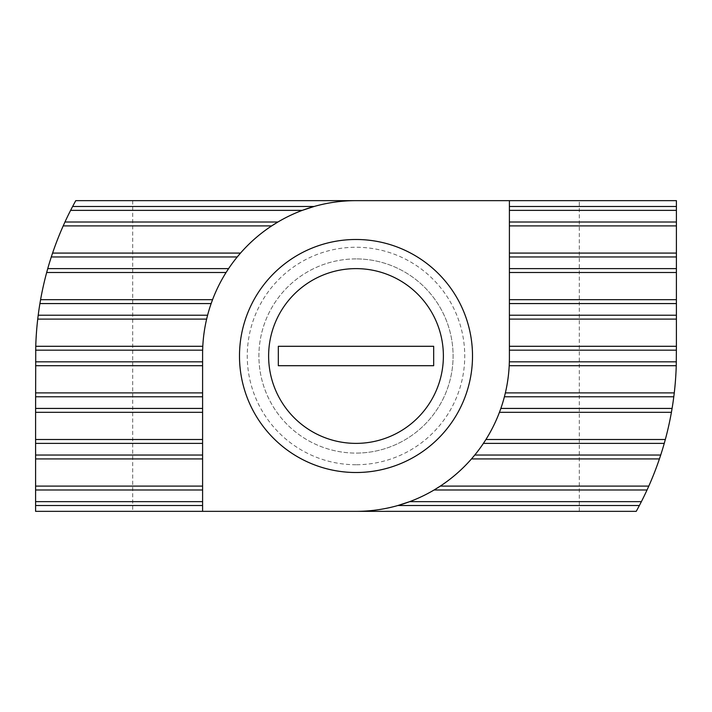 <?xml version="1.0" encoding="UTF-8"?>
<svg xmlns="http://www.w3.org/2000/svg" width="712" height="712" viewBox="0 0 712 712"><rect width="100%" height="100%" fill="white"/><g stroke="black" fill="none" stroke-linecap="round" stroke-linejoin="round"><path stroke-width="0.53" stroke-dasharray="3.56 2.67" d="M356 258.91A97.09 97.09 0 0 0 258.91 356A97.09 97.09 0 0 0 356 453.09A97.09 97.09 0 0 0 453.09 356A97.09 97.09 0 0 0 356 258.91A97.09 97.09 0 0 0 258.91 356A97.09 97.09 0 0 0 356 453.09A97.09 97.09 0 0 0 453.09 356A97.09 97.09 0 0 0 356 258.91A97.09 97.09 0 0 1 453.09 356A97.09 97.09 0 0 1 356 453.09M356 472.51A116.51 116.51 0 0 0 472.51 356A116.51 116.51 0 0 0 356 239.49A116.51 116.51 0 0 0 239.49 356A116.51 116.51 0 0 0 356 472.51M434.089 489.989A153.4 153.4 0 0 1 409.712 501.64M207.593 315.22A153.4 153.4 0 0 1 211.144 303.57M228.597 268.62A153.4 153.4 0 0 1 237.23 256.97M277.911 222.01A153.4 153.4 0 0 1 302.288 210.36M483.404 443.38A153.4 153.4 0 0 1 474.771 455.03M504.408 396.78A153.4 153.4 0 0 1 500.856 408.43M202.644 350.171A153.4 153.4 0 0 0 202.6 354.06L202.6 511.349M499.441 412.31A153.4 153.4 0 0 1 485.931 439.5M471.486 458.92A153.4 153.4 0 0 1 440.31 486.1M240.514 253.08A153.4 153.4 0 0 1 271.69 225.9M509.356 361.829A153.4 153.4 0 0 0 509.4 357.94L509.4 200.65M212.559 299.69A153.4 153.4 0 0 1 226.069 272.5M202.795 346.29A153.4 153.4 0 0 1 206.631 319.11M397.875 505.52A153.4 153.4 0 0 1 356 511.349M509.205 365.71A153.4 153.4 0 0 1 505.369 392.89M132.69 200.65L132.69 511.349L35.6 511.349L35.6 356C35.849 300.82 49.244 249.04 75.775 200.65L676.4 200.65L676.4 356C676.151 411.18 662.756 462.96 636.225 511.349L579.31 511.349L579.31 200.65M35.6 346.29L35.6 356A320.4 320.4 0 0 1 35.751 346.29M676.4 365.71L676.4 356A320.4 320.4 0 0 1 676.249 365.71M132.69 511.349L579.31 511.349M314.125 206.48A153.4 153.4 0 0 1 356 200.65M278.33 365.71L433.67 365.71L433.67 346.29L278.33 346.29L278.33 365.71M356 464.74A108.74 108.74 0 0 1 247.26 356A108.74 108.74 0 0 1 356 247.26A108.74 108.74 0 0 1 464.74 356A108.74 108.74 0 0 1 356 464.74"/><path stroke-width="1.07" d="M356 443.38A87.38 87.38 0 0 0 443.38 356A87.38 87.38 0 0 0 356 268.62A87.38 87.38 0 0 0 268.62 356A87.38 87.38 0 0 0 356 443.38M356 239.49A116.51 116.51 0 0 1 472.51 356A116.51 116.51 0 0 1 356 472.51A116.51 116.51 0 0 1 239.49 356A116.51 116.51 0 0 1 356 239.49M641.387 501.64L639.376 505.52L397.875 505.52L409.712 501.64L641.387 501.64A320.4 320.4 0 0 0 647.039 489.989L434.089 489.989L440.31 486.1L648.792 486.1L647.039 489.989M39.916 303.57L40.584 299.69L212.559 299.69L211.144 303.57L39.916 303.57A320.4 320.4 0 0 0 38.208 315.22L207.593 315.22L206.631 319.11L37.727 319.11L38.208 315.22M51.291 256.97L52.581 253.08L240.514 253.08L237.23 256.97L51.291 256.97A320.4 320.4 0 0 0 47.748 268.62L228.597 268.62L226.069 272.5L46.672 272.5L47.748 268.62M70.613 210.36L72.624 206.48L314.125 206.48L302.288 210.36L70.613 210.36A320.4 320.4 0 0 0 64.961 222.01L277.911 222.01L271.69 225.9L63.208 225.9L64.961 222.01M660.709 455.03L659.419 458.92L471.486 458.92L474.771 455.03L660.709 455.03A320.4 320.4 0 0 0 664.252 443.38L483.404 443.38L485.931 439.5L665.328 439.5L664.252 443.38M672.083 408.43L671.416 412.31L499.441 412.31L500.856 408.43L672.083 408.43A320.4 320.4 0 0 0 673.792 396.78L504.408 396.78L505.369 392.89L674.273 392.89L673.792 396.78M37.727 319.11A320.4 320.4 0 0 0 35.751 346.29L35.6 412.31L202.6 412.31M35.6 412.31L35.6 439.5L202.6 439.5M665.328 439.5A320.4 320.4 0 0 0 671.416 412.31M35.6 439.5L35.6 458.92L202.6 458.92M35.6 458.92L35.6 486.1L202.6 486.1M648.792 486.1A320.4 320.4 0 0 0 659.419 458.92M63.208 225.9A320.4 320.4 0 0 0 52.581 253.08M509.4 253.08L676.4 253.08L676.4 225.9L509.4 225.9M46.672 272.5A320.4 320.4 0 0 0 40.584 299.69M509.4 299.69L676.4 299.69L676.4 272.5L509.4 272.5M35.751 346.29L202.795 346.29L202.644 350.171L35.6 350.171M509.4 346.29L676.4 346.29L676.4 319.11L509.4 319.11M35.6 486.1L35.6 505.52L202.6 505.52M35.6 505.52L35.6 511.349L202.6 511.349L202.6 354.06A153.4 153.4 0 0 1 356 200.65L75.775 200.65A320.4 320.4 0 0 0 72.624 206.48M202.6 511.349L636.225 511.349A320.4 320.4 0 0 0 639.376 505.52M35.6 392.89L202.6 392.89M35.6 365.71L202.6 365.71M674.273 392.89A320.4 320.4 0 0 0 676.249 365.71L676.4 346.29M676.4 361.829L509.356 361.829L509.205 365.71L676.249 365.71M278.33 365.71L433.67 365.71L433.67 346.29L278.33 346.29L278.33 365.71M509.4 206.48L676.4 206.48L676.4 200.65L356 200.65M676.4 206.48L676.4 225.9M676.4 253.08L676.4 272.5M676.4 299.69L676.4 319.11M509.4 200.65L509.4 357.94A153.4 153.4 0 0 1 356 511.349M509.4 350.171L676.4 350.171M35.6 361.829L202.6 361.829M35.6 501.64L202.6 501.64M35.6 489.989L202.6 489.989M509.4 315.22L676.4 315.22M509.4 303.57L676.4 303.57M509.4 268.62L676.4 268.62M509.4 256.97L676.4 256.97M509.4 222.01L676.4 222.01M509.4 210.36L676.4 210.36M35.6 455.03L202.6 455.03M35.6 443.38L202.6 443.38M35.6 408.43L202.6 408.43M35.6 396.78L202.6 396.78"/></g></svg>
